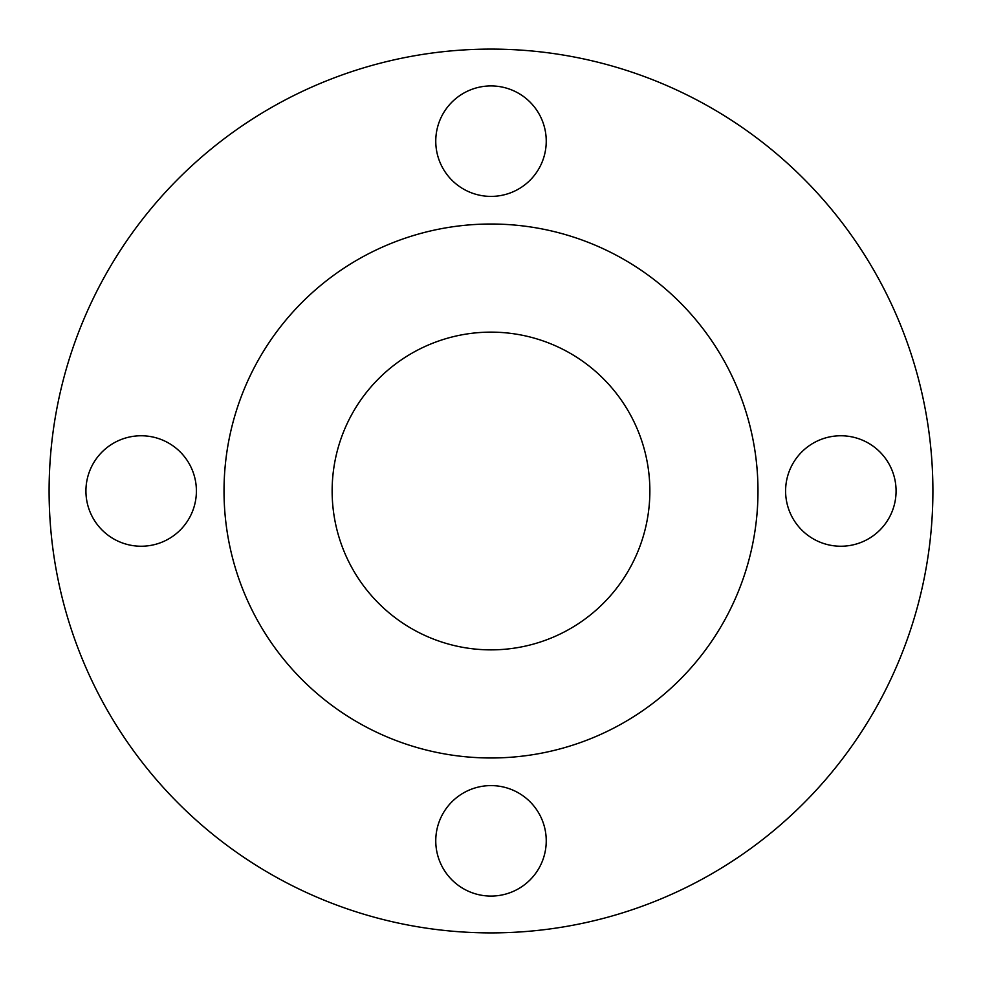 <?xml version="1.0" encoding="UTF-8"?>
<svg xmlns="http://www.w3.org/2000/svg" width="982" height="982" viewBox="0 0 982 982"><rect width="100%" height="100%" fill="white"/><g stroke="black" fill="none" stroke-linecap="round" stroke-linejoin="round"><path stroke-width="1.47" d="M435.762 141.162A55.238 55.238 0 0 0 491 196.4A55.238 55.238 0 0 0 546.238 141.162A55.238 55.238 0 0 0 491 85.925A55.238 55.238 0 0 0 435.762 141.162M785.6 491A55.238 55.238 0 0 0 840.837 546.238A55.238 55.238 0 0 0 896.075 491A55.238 55.238 0 0 0 840.837 435.762A55.238 55.238 0 0 0 785.6 491M435.762 840.837A55.238 55.238 0 0 0 491 896.075A55.238 55.238 0 0 0 546.238 840.837A55.238 55.238 0 0 0 491 785.6A55.238 55.238 0 0 0 435.762 840.837M85.925 491A55.238 55.238 0 0 0 141.162 546.238A55.238 55.238 0 0 0 196.4 491A55.238 55.238 0 0 0 141.162 435.762A55.238 55.238 0 0 0 85.925 491M932.9 491A441.9 441.9 0 0 0 491 49.1A441.9 441.9 0 0 0 49.1 491A441.9 441.9 0 0 0 491 932.9A441.9 441.9 0 0 0 932.9 491M757.981 491A266.981 266.981 0 0 0 491 224.019A266.981 266.981 0 0 0 224.019 491A266.981 266.981 0 0 0 491 757.981A266.981 266.981 0 0 0 757.981 491M332.137 491A158.863 158.863 0 0 0 491 649.863A158.863 158.863 0 0 0 649.863 491A158.863 158.863 0 0 0 491 332.137A158.863 158.863 0 0 0 332.137 491"/></g></svg>
